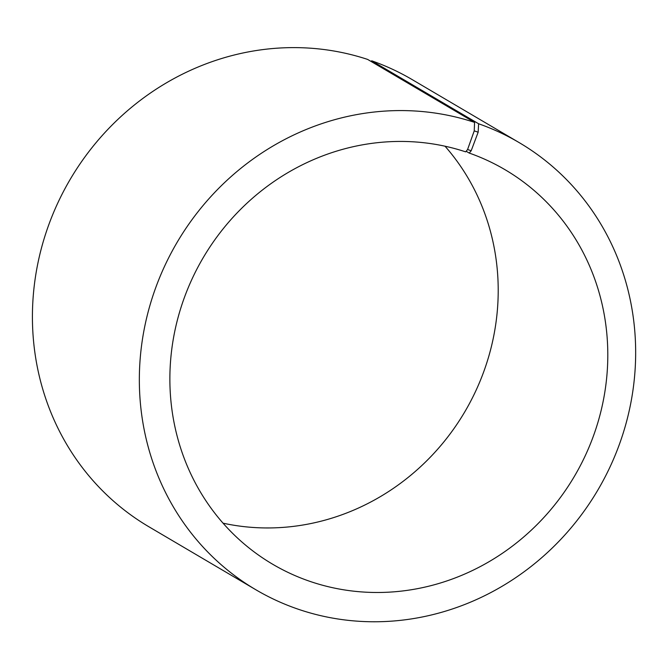 <?xml version="1.0" encoding="UTF-8"?>
<svg xmlns="http://www.w3.org/2000/svg" width="669" height="669" viewBox="0 0 669 669"><rect width="100%" height="100%" fill="white"/><g stroke="black" fill="none" stroke-linecap="round" stroke-linejoin="round"><path stroke-width="1" d="M223.053 523.175A228.94 215.401 120.5 0 0 464.855 411.728A228.94 215.401 120.5 0 0 445.027 146.21M466.151 151.261L469.228 153.067L471.193 150.742L478.159 132.203L478.611 123.765L371.696 60.804L371.128 61.473M471.193 150.742L467.581 149.513L465.666 151.855A228.94 215.401 120.5 0 0 192.521 277.978A228.94 215.401 120.5 0 0 272.668 564.235A228.94 215.401 120.5 0 0 574.445 476.261A228.94 215.401 120.5 0 0 505.003 169.683A228.94 215.401 120.5 0 0 469.228 153.067M467.581 149.513L474.237 130.865L478.159 132.203M474.237 130.865L474.572 122.385A259.463 244.118 120.5 0 0 165.009 265.325A259.463 244.118 120.5 0 0 255.842 589.749A259.463 244.118 120.5 0 0 597.86 490.043A259.463 244.118 120.5 0 0 519.152 142.597A259.463 244.118 120.5 0 0 478.611 123.765M474.572 122.385L367.649 59.424A259.463 244.118 120.5 0 0 58.086 202.364A259.463 244.118 120.5 0 0 148.928 526.787L255.842 589.749M519.152 142.597L412.238 79.636A259.463 244.118 120.5 0 0 371.696 60.804"/></g></svg>
